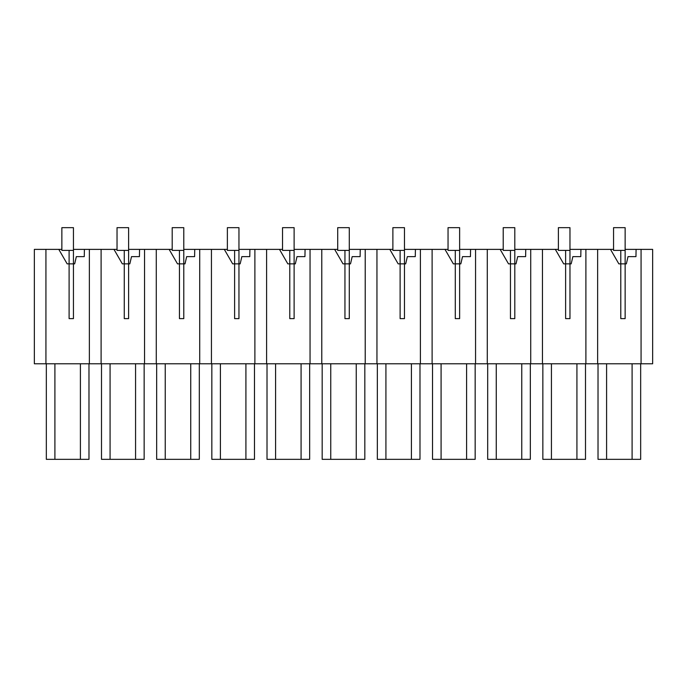 <?xml version="1.0" encoding="UTF-8"?>
<svg xmlns="http://www.w3.org/2000/svg" width="687" height="687" viewBox="0 0 687 687"><rect width="100%" height="100%" fill="white"/><g stroke="black" fill="none" stroke-linecap="round" stroke-linejoin="round"><path stroke-width="1.03" d="M69.104 250.394L73.449 250.394L73.449 227.663L61.864 227.663L61.864 250.394L69.104 250.394L69.104 318.622L73.449 318.622L73.449 263.86L67.163 263.86L58.799 249.381L61.864 249.381M73.449 249.381L84.398 249.381L84.269 256.62L76.343 256.62L74.66 263.86L73.449 263.86L73.449 250.394M124.27 250.394L128.615 250.394L128.615 227.663L117.03 227.663L117.03 250.394L124.27 250.394L124.27 318.622L128.615 318.622L128.615 263.86L122.329 263.86L113.973 249.381L117.03 249.381M128.615 249.381L139.564 249.381L139.435 256.62L131.509 256.62L129.826 263.86L128.615 263.86L128.615 250.394M179.444 250.394L183.781 250.394L183.781 227.663L172.197 227.663L172.197 250.394L179.444 250.394L179.444 318.622L183.781 318.622L183.781 263.86L177.504 263.86L169.139 249.381L172.197 249.381M183.781 249.381L194.73 249.381L194.61 256.62L186.684 256.62L185.001 263.86L183.781 263.86L183.781 250.394M234.611 250.394L238.956 250.394L238.956 227.663L227.371 227.663L227.371 250.394L234.611 250.394L234.611 318.622L238.956 318.622L238.956 263.86L232.67 263.86L224.305 249.381L227.371 249.381M238.956 249.381L249.905 249.381L249.776 256.62L241.85 256.62L240.167 263.86L238.956 263.86L238.956 250.394M289.777 250.394L294.122 250.394L294.122 227.663L282.537 227.663L282.537 250.394L289.777 250.394L289.777 318.622L294.122 318.622L294.122 263.86L287.836 263.86L279.48 249.381L282.537 249.381M294.122 249.381L305.071 249.381L304.942 256.62L297.016 256.62L295.333 263.86L294.122 263.86L294.122 250.394M344.951 250.394L349.288 250.394L349.288 227.663L337.712 227.663L337.712 250.394L344.951 250.394L344.951 318.622L349.288 318.622L349.288 263.86L343.011 263.86L334.646 249.381L337.712 249.381M349.288 249.381L360.237 249.381L360.117 256.62L352.191 256.62L350.507 263.86L349.288 263.86L349.288 250.394M400.117 250.394L404.463 250.394L404.463 227.663L392.878 227.663L392.878 250.394L400.117 250.394L400.117 318.622L404.463 318.622L404.463 263.86L398.177 263.86L389.821 249.381L392.878 249.381M404.463 249.381L415.412 249.381L415.283 256.62L407.357 256.62L405.673 263.86L404.463 263.86L404.463 250.394M455.283 250.394L459.629 250.394L459.629 227.663L448.044 227.663L448.044 250.394L455.283 250.394L455.283 318.622L459.629 318.622L459.629 263.86L453.343 263.86L444.987 249.381L448.044 249.381M459.629 249.381L470.578 249.381L470.449 256.62L462.523 256.62L460.84 263.86L459.629 263.86L459.629 250.394M510.458 250.394L514.803 250.394L514.803 227.663L503.219 227.663L503.219 250.394L510.458 250.394L510.458 318.622L514.803 318.622L514.803 263.86L508.517 263.86L500.153 249.381L503.219 249.381M514.803 249.381L525.753 249.381L525.624 256.62L517.697 256.62L516.014 263.86L514.803 263.86L514.803 227.663M558.385 250.394L558.385 227.663L558.385 250.394L565.624 250.394L565.624 318.622L569.97 318.622L569.97 263.86L563.683 263.86L555.328 249.381L558.385 249.381M569.97 249.381L580.919 249.381L580.79 256.62L572.864 256.62L571.18 263.86L569.97 263.86L569.97 227.663L558.385 227.663M620.79 250.394L625.136 250.394L625.136 227.663L613.551 227.663L613.551 250.394L620.79 250.394L620.79 318.622L625.136 318.622L625.136 263.86L618.85 263.86L610.494 249.381L613.551 249.381M625.136 249.381L636.085 249.381L635.964 256.62L628.03 256.62L626.355 263.86L625.136 263.86L625.136 250.394M89.37 249.381L101.101 249.381L101.101 363.775L89.37 363.775L89.37 249.381L84.398 249.381M58.799 249.381L45.935 249.381L45.935 363.775L34.35 363.775L34.35 249.381L45.935 249.381M89.37 363.775L45.935 363.775M88.975 363.775L88.975 459.337L80.405 459.337L80.405 363.775M46.33 363.775L46.33 459.337L80.405 459.337M54.9 363.775L54.9 459.337M113.973 249.381L101.101 249.381M101.101 363.775L652.65 363.775L652.65 249.381L636.085 249.381M144.545 363.775L144.545 249.381L139.564 249.381M144.545 249.381L169.139 249.381M156.275 363.775L156.275 249.381M101.504 363.775L101.504 459.337L144.15 459.337L144.15 363.775M110.075 363.775L110.075 459.337M135.571 363.775L135.571 459.337M199.711 363.775L199.711 249.381L194.73 249.381M199.711 249.381L224.305 249.381M211.441 363.775L211.441 249.381M156.67 363.775L156.67 459.337L199.316 459.337L199.316 363.775M165.241 363.775L165.241 459.337M190.746 363.775L190.746 459.337M254.886 363.775L254.886 249.381L249.905 249.381M254.886 249.381L279.48 249.381M266.608 363.775L266.608 249.381M211.836 363.775L211.836 459.337L254.482 459.337L254.482 363.775M220.407 363.775L220.407 459.337M245.912 363.775L245.912 459.337M310.052 363.775L310.052 249.381L305.071 249.381M310.052 249.381L334.646 249.381M321.782 363.775L321.782 249.381M267.011 363.775L267.011 459.337L309.657 459.337L309.657 363.775M275.581 363.775L275.581 459.337M301.078 363.775L301.078 459.337M365.218 363.775L365.218 249.381L360.237 249.381M365.218 249.381L389.821 249.381M376.948 363.775L376.948 249.381M322.177 363.775L322.177 459.337L364.823 459.337L364.823 363.775M330.748 363.775L330.748 459.337M356.252 363.775L356.252 459.337M420.392 363.775L420.392 249.381L415.412 249.381M420.392 249.381L444.987 249.381M432.114 363.775L432.114 249.381M377.343 363.775L377.343 459.337L419.989 459.337L419.989 363.775M385.922 363.775L385.922 459.337M411.419 363.775L411.419 459.337M475.559 363.775L475.559 249.381L470.578 249.381M475.559 249.381L500.153 249.381M487.289 363.775L487.289 249.381M432.518 363.775L432.518 459.337L475.164 459.337L475.164 363.775M441.088 363.775L441.088 459.337M466.593 363.775L466.593 459.337M530.725 363.775L530.725 249.381L525.753 249.381M530.725 249.381L555.328 249.381M542.455 363.775L542.455 249.381M487.684 363.775L487.684 459.337L530.33 459.337L530.33 363.775M496.254 363.775L496.254 459.337M521.759 363.775L521.759 459.337M585.899 363.775L585.899 249.381L580.919 249.381M585.899 249.381L610.494 249.381M597.63 363.775L597.63 249.381M542.85 363.775L542.85 459.337L585.496 459.337L585.496 363.775M551.429 363.775L551.429 459.337M576.925 363.775L576.925 459.337M641.065 363.775L641.065 249.381M598.025 363.775L598.025 459.337L640.67 459.337L640.67 363.775M606.595 363.775L606.595 459.337M632.1 363.775L632.1 459.337M69.104 263.86L73.449 263.86M124.27 263.86L128.615 263.86M179.444 263.86L183.781 263.86M234.611 263.86L238.956 263.86M289.777 263.86L294.122 263.86M344.951 263.86L349.288 263.86M400.117 263.86L404.463 263.86M455.283 263.86L459.629 263.86M510.458 263.86L514.803 263.86M565.624 250.394L569.97 250.394M565.624 263.86L569.97 263.86M620.79 263.86L625.136 263.86"/></g></svg>
